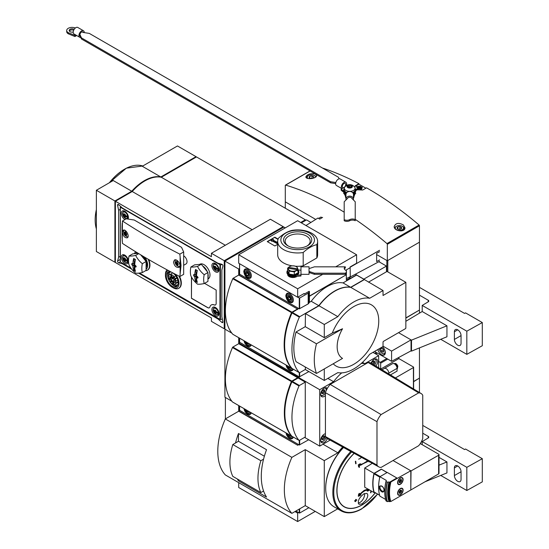 <?xml version="1.0" encoding="UTF-8"?>
<svg xmlns="http://www.w3.org/2000/svg" width="549" height="549" viewBox="0 0 549 549"><rect width="100%" height="100%" fill="white"/><g stroke="black" fill="none" stroke-linecap="round" stroke-linejoin="round"><path stroke-width="0.82" d="M196.014 157.213L196.014 156.664L160.836 176.977A41.552 23.991 120 0 0 131.76 191.237L113.218 180.532L96.37 190.263L96.37 251.524L114.913 262.23L115.386 261.955M160.836 176.977L142.301 166.272L177.471 145.959L196.014 156.664M355.457 274.191L356.603 275.07L343.043 282.907L350.646 287.299A41.01 23.676 120 0 0 318.825 305.669L311.221 301.277L309.382 302.341M298.704 308.504L292.411 312.463A0.673 0.391 120 0 0 292.02 312.93A60.507 34.937 120 0 0 292.02 368.441A0.673 0.391 120 0 0 292.143 368.516M318.825 305.669L299.733 316.691A0.673 0.391 120 0 0 299.342 317.157A60.507 34.937 120 0 0 299.342 372.668A0.673 0.391 120 0 0 299.733 372.682L305.45 369.381M233.181 278.261L291.938 312.189L297.462 308.998L238.705 275.07L233.181 278.261A0.673 0.391 120 0 0 232.783 278.734A60.507 34.937 120 0 0 232.783 334.245A0.673 0.391 120 0 0 232.913 334.314M291.938 312.189A0.673 0.391 120 0 0 291.546 312.656A60.507 34.937 120 0 0 291.546 368.166A0.673 0.391 120 0 0 291.835 368.228M387.793 271.885L387.793 260.473L419.457 242.191L419.457 310.041L405.855 317.892M344.196 212.189A309.265 178.555 -120 0 0 285.658 185.095A0.673 0.391 -120 0 0 285.295 185.418L285.295 201.847L315.737 219.422L285.295 201.847L285.295 208.208M387.32 260.748L387.32 244.319L419.457 225.763L419.457 242.191L387.32 260.748L376.648 254.585L386.839 260.473L386.839 271.556M285.295 227.862L283.867 227.039L224.918 261.077L238.705 269.031L238.705 274.85L297.654 309.108M310.899 222.441L306.5 219.902L301.367 222.867M386.462 271.776L386.462 266.073L363.829 279.132L356.603 274.96M386.462 266.073L378.927 261.722M356.603 275.07L364.213 279.462L350.646 287.299M305.265 366.979L305.45 369.601L324.281 380.471L337.841 372.641A41.01 23.676 120 0 0 369.662 354.27L383.037 346.543L383.037 342.151A0.673 0.391 120 0 1 383.511 341.327L405.382 328.707A0.673 0.391 120 0 0 405.855 327.883L405.855 282.316L383.037 295.492L383.037 290.551L364.213 279.462M305.265 326.676L305.45 313.609L324.281 324.48L324.281 337.649L305.265 326.676L296.028 332.008A55.133 31.828 120 0 0 296.028 361.647L316.471 373.45L342.535 358.401A25.48 14.713 120 0 1 337.161 346.68A25.48 14.713 120 0 1 342.535 328.755L316.471 343.804A55.133 31.828 120 0 0 316.471 373.45M224.918 261.077L224.918 329.146L231.884 333.168L224.918 329.146L224.918 397.215L231.884 401.237L225.392 397.49L225.392 418.894M297.462 309.547L297.462 308.998M356.603 274.85L350.138 278.583L350.138 277.815L349.171 277.259M239.529 268.557L238.705 269.031M346.144 274.85L309.416 296.282M311.221 301.277A41.01 23.676 -60 0 1 343.043 282.907M368.489 282.152L387.031 271.446L405.855 282.316M383.037 290.551L369.662 298.272A41.01 23.676 120 0 0 337.841 316.643L324.281 324.48M364.213 279.681L350.838 287.408L369.662 298.272M350.838 287.408A41.01 23.676 120 0 0 319.017 305.779L337.841 316.643M319.017 305.779L305.45 313.609M333.229 363.774A35.349 20.409 120 0 0 370.767 346.776A35.349 20.409 120 0 0 369.484 303.947A35.349 20.409 120 0 0 332.31 333.017L324.281 337.649M324.281 380.471L324.281 368.942M297.654 308.888L298.512 308.394M346.337 274.96L346.337 280.011L350.138 277.815M332.31 333.017A150.858 87.099 0 0 0 342.535 328.755M239.57 274.356L238.705 274.85M296.028 332.008L316.471 343.804M282.824 227.643L224.726 261.077L224.918 327.938M304.976 220.78L301.271 222.812M305.354 220.561L305.354 219.792L300.701 222.482M283.202 226.655L270.369 219.243L211.42 253.281L224.253 260.693L283.202 226.655L283.202 227.423M224.253 260.693L224.253 328.762L224.918 328.377M252.211 229.729L161.317 177.252A41.552 23.991 120 0 0 132.234 191.512L115.386 201.243L115.386 262.504L211.42 317.946L211.42 321.35L224.253 328.762M225.316 245.252L132.234 191.512M211.42 253.281L211.42 256.685L115.386 201.243M138.588 273.155L218.049 319.031L221.844 322.393A1.208 0.7 -120 0 0 222.674 322.62A1.208 0.7 -120 0 0 222.894 321.789L221.878 316.821L221.878 269.882L222.894 266.087A1.208 0.7 -120 0 0 221.844 264.275L218.049 263.259L122.448 208.057L118.653 204.695A1.208 0.7 -120 0 0 117.822 204.475A1.208 0.7 -120 0 0 117.603 205.299L118.618 210.267L118.618 257.207L117.603 261.001A1.208 0.7 -120 0 0 118.653 262.813L122.448 263.836L131.753 269.209M305.354 219.792L196.487 156.939L161.317 177.252M115.386 203.604L115.386 259.368M195.636 157.433L161.111 177.21M131.76 191.237L114.913 200.968L114.913 262.23M114.913 200.968L96.37 190.263M120.231 209.341L118.618 210.267M120.231 256.273L118.618 257.207M122.969 263.534L122.448 263.836M218.571 318.729L218.049 319.031M291.951 313.081L291.649 312.903A60.17 34.738 120 0 0 288.287 362.834M291.649 312.903L292.411 312.463L299.733 316.691M297.75 297.194L299.651 298.073L308.195 293.139A2.018 1.167 0 0 0 308.662 292.72L309.416 291.526L309.066 291.32L304.311 294.065L303.741 293.736M239.611 274.164L299.274 308.833L308.195 303.899A2.018 1.167 0 0 0 308.662 303.473L309.416 302.279L309.416 291.526M247.62 277.918A5.243 3.026 -120 0 0 247.64 277.924A5.243 3.026 -120 0 0 250.269 278.185A5.243 3.026 -120 0 0 250.269 272.132A5.243 3.026 -120 0 0 245.019 269.106A5.243 3.026 -120 0 0 243.934 271.529M289.646 302.176A5.243 3.026 -120 0 0 289.666 302.19A5.243 3.026 -120 0 0 292.288 302.451A5.243 3.026 -120 0 0 292.288 296.391A5.243 3.026 -120 0 0 287.045 293.365A5.243 3.026 -120 0 0 285.96 295.794M290.243 299.74L289.055 299.843L287.868 298.368L287.868 296.783L289.055 296.68M288.911 300.104A2.155 1.242 -120 0 0 290.428 299.226A2.155 1.242 -120 0 0 288.911 296.59A2.155 1.242 -120 0 0 287.388 297.469A2.155 1.242 -120 0 0 288.911 300.104M288.911 301.092A3.363 1.942 -120 0 0 290.963 298.162A3.363 1.942 -120 0 0 286.853 295.787A3.363 1.942 -120 0 0 288.911 301.092M248.217 275.474L247.029 275.584L245.842 274.102L245.842 272.517L247.029 272.414M246.885 275.838A2.155 1.242 -120 0 0 248.402 274.96A2.155 1.242 -120 0 0 246.885 272.325A2.155 1.242 -120 0 0 245.362 273.203A2.155 1.242 -120 0 0 246.885 275.838M246.885 276.826A3.363 1.942 -120 0 0 248.944 273.903A3.363 1.942 -120 0 0 244.827 271.522A3.363 1.942 -120 0 0 246.885 276.826M289.7 297.311L287.868 298.368M290.414 299.061L289.055 299.843M247.674 273.045L245.842 274.102M248.388 274.802L247.029 275.584M305.971 225.529L317.926 218.049L319.758 219.106L322.613 217.404M350.015 276.785L346.337 278.563M379.565 250.282L350.138 267.219M346.385 269.882L346.385 271.261M346.385 273.066L346.337 278.569M350.138 267.39L350.283 276.634M350.283 276.943L379.565 261.379M379.565 259.952L376.648 261.557L376.648 253.322L379.565 251.717M239.611 342.233L299.274 376.902L308.195 371.968A2.018 1.167 0 0 0 308.662 371.543L308.703 371.481M247.62 345.987A5.243 3.026 -120 0 0 247.64 345.994A5.243 3.026 -120 0 0 250.269 346.254A5.243 3.026 -120 0 0 251.222 344.902M289.646 370.246A5.243 3.026 -120 0 0 289.666 370.259A5.243 3.026 -120 0 0 292.288 370.52A5.243 3.026 -120 0 0 293.248 369.168M290.243 367.809L289.055 367.912L287.868 366.437L288.198 366.245M287.401 365.792A2.155 1.242 -120 0 0 288.911 368.173A2.155 1.242 -120 0 0 290.414 367.528M286.537 365.291A3.363 1.942 -120 0 0 288.911 369.161A3.363 1.942 -120 0 0 291.279 368.029M248.217 343.544L247.029 343.653L245.842 342.171L246.172 341.986M245.376 341.526A2.155 1.242 -120 0 0 246.885 343.907A2.155 1.242 -120 0 0 248.388 343.269M244.518 341.032A3.363 1.942 -120 0 0 246.885 344.896A3.363 1.942 -120 0 0 249.253 343.763M290.071 367.329L289.055 367.912M248.045 343.07L247.029 343.653M411.496 340.14L446.948 325.804L446.948 336.784L411.496 351.12L411.496 340.14L398.533 332.66L411.036 339.879L391.595 351.099L383.037 346.165M374.528 351.456L391.595 361.311L411.036 350.852L411.036 339.879M377.87 349.528A5.38 3.109 -120 0 0 381.514 354.778A5.38 3.109 -120 0 0 384.204 355.045A5.38 3.109 -120 0 0 382.598 346.803M391.595 351.099L391.595 361.311M419.457 295.163L428.186 300.207A2.018 1.167 0 0 1 428.776 301.03A2.018 1.167 0 0 1 428.206 301.84L422.208 305.429L466.822 331.184L482.303 322.558L465.518 312.868L464.571 313.417L419.457 287.367M422.208 305.429L422.208 311.516L405.855 321.295M411.496 351.12L411.036 350.852M440.744 339.296L466.822 354.352L482.303 345.719L482.303 322.558M454.394 331.754L454.394 339.44L461.05 335.597A4.708 2.718 60 0 0 458.998 330.855A4.708 2.718 60 0 0 455.368 329.599A4.708 2.718 60 0 0 454.394 331.754L457.722 329.832M454.394 339.44A4.708 2.718 60 0 0 456.452 344.175A4.708 2.718 60 0 0 460.076 345.431A4.708 2.718 60 0 0 461.05 343.276L461.05 335.597M446.948 325.804L422.208 311.516M466.822 331.184L466.822 354.352M383.826 350.955A2.326 1.345 60 0 1 383.003 352.129A2.326 1.345 60 0 1 381.356 351.175L380.532 349.054L381.356 347.881A2.326 1.345 60 0 1 382.179 348.1A2.326 1.345 60 0 1 383.003 348.835A2.326 1.345 60 0 1 383.826 350.955L383.003 352.129L381.356 351.175A2.326 1.345 60 0 1 380.532 349.054A2.326 1.345 60 0 1 381.356 347.881M385 350.646A4.166 2.409 60 0 1 385.13 351.703A4.166 2.409 60 0 1 382.179 353.405A4.166 2.409 60 0 1 379.256 348.732M382.543 346.831A4.166 2.409 60 0 1 383.037 347.236M385.185 353.666A4.708 2.718 60 0 1 384.918 353.858A4.708 2.718 60 0 1 382.564 353.625A4.708 2.718 60 0 1 382.365 353.508M383.744 350.31A2.018 1.167 60 0 1 382.845 349.013L383.758 350.365M382.619 348.423L382.845 349.013A2.018 1.167 60 0 1 382.701 348.498M382.166 348.114L380.532 349.054M383.257 350.077L381.356 351.175M403.385 224.939C398.698 222.503 395.637 223.024 394.203 226.517C393.839 231.198 405.217 232.769 404.963 227.801L403.385 224.939M315.057 173.944C310.37 173.278 307.31 174.225 305.875 176.799C305.491 179.928 316.89 178.768 316.629 175.522L315.057 173.944M365.881 188.204L358.936 184.196L355.134 186.392L355.134 185.864L358.936 183.668A309.265 178.555 -120 0 0 322.428 168.001M387.32 244.319A0.673 0.391 -120 0 0 386.949 243.578A309.265 178.555 -120 0 0 355.224 219.339M419.457 225.763A0.673 0.391 -120 0 0 419.086 225.021A309.265 178.555 -120 0 0 366.54 187.827L362.738 190.023L354.496 189.679M358.936 184.196L358.936 183.668M347.647 185.871A0.94 0.542 0 0 0 348.615 185.322A0.94 0.542 0 0 0 348.615 185.308L349.013 184.999A2.69 1.551 180 0 1 351.614 185.404L350.948 185.356A0.94 0.542 0 0 1 349.631 185.15L349.013 184.999A2.69 1.551 180 0 0 347.112 186.097L347.38 186.454A0.94 0.542 0 0 1 347.874 186.928A0.94 0.542 0 0 1 347.73 187.216L348.471 187.641A0.94 0.542 0 0 1 349.795 187.847L350.804 187.703A0.94 0.542 0 0 0 350.804 187.689L350.804 187.689A0.94 0.542 0 0 1 351.772 187.134L352.307 186.9L352.046 186.55A0.94 0.542 0 0 1 351.552 186.07A0.94 0.542 0 0 1 351.689 185.782L351.614 185.404A2.69 1.551 180 0 1 352.307 186.9A2.69 1.551 180 0 1 350.406 187.998A2.69 1.551 180 0 1 347.812 187.6A2.69 1.551 180 0 1 347.112 186.097L347.647 185.871L347.647 186.578M322.098 217.713L320.952 217.047L318.571 218.42M355.121 192.349A6.053 3.493 180 0 1 355.725 193.529M343.681 193.619A6.053 3.493 180 0 1 344.093 192.61M354.956 193.44L354.956 193.914A5.243 3.026 180 0 1 354.441 195.218M344.978 195.218A5.243 3.026 180 0 1 344.47 193.914L344.47 193.44M354.757 187.182A5.38 3.102 180 0 1 355.093 188.259A5.38 3.102 180 0 1 349.713 191.361A5.38 3.102 180 0 1 344.333 188.259A5.38 3.102 180 0 1 344.662 187.182C346.961 184.526 349.727 183.963 352.973 185.493L354.757 187.182M355.093 188.259L355.093 189.906A5.38 3.102 180 0 1 352.547 192.541M346.872 192.541A5.38 3.102 180 0 1 344.333 189.906L344.333 188.259M355.093 188.678A5.785 3.335 180 0 1 352.746 192.747M346.673 192.747A5.785 3.335 180 0 1 344.333 188.678M355.093 188.52A6.053 3.493 180 0 1 355.766 190.126A6.053 3.493 180 0 1 352.993 193.056M346.426 193.056A6.053 3.493 180 0 1 343.66 190.126A6.053 3.493 180 0 1 344.333 188.52M355.766 190.126L355.766 190.784A6.053 3.493 180 0 1 353.288 193.598M346.138 193.598A6.053 3.493 180 0 1 343.66 190.784L343.66 190.126M347.874 187.504A0.94 0.542 0 0 0 348.615 186.969A0.94 0.542 0 0 0 348.615 186.955L348.615 185.342M351.552 187.017L350.948 187.003A0.94 0.542 0 0 1 349.631 186.797L348.615 186.934M355.134 186.392A5.38 3.102 0 0 0 354.503 186.825M355.697 189.618A309.265 178.555 60 0 1 356.047 189.81L359.149 188.019A309.265 178.555 60 0 1 361.311 189.22L361.311 189.961L361.736 188.973A309.265 178.555 -120 0 0 356.987 186.372L356.555 187.216L358.133 188.122M361.311 189.22L361.736 188.973M359.149 188.019L359.149 188.712L361.311 189.961M356.047 189.81L356.047 190.496L359.149 188.712M355.677 189.542L358.723 187.785A309.265 178.555 60 0 0 356.555 186.619M358.03 186.934L358.03 186.454A309.265 178.555 60 0 1 361.551 188.382L361.551 188.863M361.736 189L361.976 188.135A309.265 178.555 -120 0 0 358.456 186.207L358.03 186.454M361.551 188.382L361.976 188.135M359.458 186.749L359.458 186.269A309.265 178.555 60 0 1 361.832 187.573L361.832 188.053M361.976 188.204L362.265 187.326A309.265 178.555 -120 0 0 359.883 186.022L359.458 186.269M361.832 187.573L362.265 187.326M349.713 219.634A4.035 2.326 0 0 1 344.196 219.634L344.196 201.764L346.748 199.212A4.035 2.326 0 0 0 347.146 198.669L347.387 198.669A2.422 1.976 0 0 1 349.713 197.242A2.422 1.976 0 0 1 352.039 198.669L352.28 198.669A4.035 2.326 0 0 0 352.671 199.212L355.224 201.764L355.224 219.634A4.035 2.326 0 0 0 349.713 219.634L349.713 220.732A4.035 2.326 0 0 1 355.224 220.732L355.224 219.634M353.474 196.535L353.748 197.633L355.093 192.383M344.333 192.802L345.945 197.633M344.683 193.083L345.678 197.633M353.748 196.535L354.798 192.884M346.048 199.918A3.768 3.074 0 0 1 345.945 199.218L345.945 194.559A3.768 3.074 0 0 1 349.713 191.484A3.768 3.074 0 0 1 353.474 194.559L353.474 199.218A3.768 3.074 0 0 1 353.378 199.918M345.945 199.218A3.768 3.074 0 0 1 349.713 196.144A3.768 3.074 0 0 1 353.474 199.218M344.196 219.634L344.196 220.732A4.035 2.326 0 0 0 349.713 220.732M84.244 32.611A3.768 2.175 120 0 0 83.469 30.744A3.768 2.175 120 0 0 80.566 31.753A3.768 2.175 120 0 0 78.926 35.541A3.768 2.175 120 0 0 79.701 37.263A3.768 2.175 120 0 0 80.737 37.407M83.469 30.744L77.766 27.45A3.768 2.175 120 0 0 74.863 28.459A3.768 2.175 120 0 0 73.216 32.247A3.768 2.175 120 0 0 73.841 33.866L75.741 34.964A3.768 2.175 -60 0 0 75.899 35.067L79.701 37.263M335.816 182.543A4.035 2.326 0 0 0 335.549 182.494L330.615 181.733L81.472 37.895L80.154 35.047A4.035 2.326 0 0 0 79.77 34.505L79.941 34.402A2.422 1.4 120 0 1 82.796 31.911A2.422 1.4 120 0 1 83.228 32.508L83.4 32.405A4.035 2.326 0 0 0 84.34 32.631L89.274 33.393L338.41 177.231L339.145 178.816M82.062 31.828L83.228 32.508M335.645 183.606A4.035 2.326 0 0 0 335.549 183.592L330.615 182.831L81.472 38.993L80.154 36.145A4.035 2.326 0 0 0 79.77 35.603L79.77 34.505M342.363 185.912A2.422 1.4 120 0 0 342.796 187.607A2.422 1.4 120 0 0 344.01 187.49A2.422 1.4 120 0 0 345.589 185.356A2.422 1.4 120 0 0 345.218 183.414A2.422 1.4 120 0 0 342.363 185.912M344.745 187.065L341.155 189.137L341.155 190.235L345.911 194.078A5.38 3.102 0 0 0 345.987 194.12M353.439 194.12A5.38 3.102 0 0 0 354.983 192.5M345.911 193.502L345.911 194.078M341.155 189.137L343.701 191.196M346.378 185.541A3.768 2.175 120 0 0 345.891 182.254A3.768 2.175 120 0 0 342.988 183.263A3.768 2.175 120 0 0 341.348 187.051A3.768 2.175 120 0 0 341.965 188.664M345.891 182.254L340.188 178.96A3.768 2.175 120 0 0 337.285 179.969A3.768 2.175 120 0 0 335.638 183.757A3.768 2.175 120 0 0 336.42 185.48L341.952 188.671M81.472 37.895L81.472 38.993M330.615 181.733L330.615 182.831M75.33 28.02A5.38 3.102 0 0 0 69.689 27.711A5.38 3.102 0 0 0 66.697 30.49L66.697 31.588A5.38 3.102 0 0 0 68.275 33.784L74.932 36.529L76.682 35.52M66.697 30.49A5.38 3.102 0 0 0 68.275 32.686L68.275 33.784M68.275 32.686L74.932 35.431L74.932 36.529M74.17 29.337A2.889 1.668 0 0 0 71.006 28.939A2.889 1.668 0 0 0 69.188 30.49A2.889 1.668 0 0 0 70.032 31.67A2.889 1.668 0 0 0 73.223 32.02M73.696 30.209A2.889 1.668 0 0 0 69.346 31.039M74.932 35.431L75.741 34.964M397.14 228.322L397.744 227.025L399.995 226.675L401.642 227.622L401.038 228.926A2.326 1.345 180 0 1 398.787 229.269A2.326 1.345 180 0 1 397.744 228.926A2.326 1.345 180 0 1 397.14 228.322A2.326 1.345 180 0 1 397.744 227.025A2.326 1.345 180 0 1 399.995 226.675A2.326 1.345 180 0 1 401.642 227.622A2.326 1.345 180 0 1 401.038 228.926M402.342 229.674A4.166 2.409 180 0 1 396.447 229.674A4.166 2.409 180 0 1 396.447 226.27A4.166 2.409 180 0 1 402.342 226.27A4.166 2.409 180 0 1 402.342 229.674M402.52 226.38A4.708 2.718 180 0 1 402.719 226.49A4.708 2.718 180 0 1 404.098 228.411A4.708 2.718 180 0 1 402.719 230.333A4.708 2.718 180 0 1 401.147 230.93M394.71 228.137A4.708 2.718 180 0 1 396.062 226.49A4.708 2.718 180 0 1 396.268 226.38M400.496 229.159L398.869 229.043A2.018 1.167 180 0 1 400.441 229.173M398.341 229.173A2.018 1.167 180 0 1 398.869 229.043L398.238 229.139M399.995 228.871L399.995 226.675M397.744 228.906L397.744 227.025M309.19 177.547L309.794 176.243L312.045 175.9L313.692 176.847L313.088 178.144A2.326 1.345 180 0 1 310.837 178.494A2.326 1.345 180 0 1 309.794 178.144A2.326 1.345 180 0 1 309.19 177.547A2.326 1.345 180 0 1 309.794 176.243A2.326 1.345 180 0 1 312.045 175.9A2.326 1.345 180 0 1 313.692 176.847A2.326 1.345 180 0 1 313.088 178.144M307.907 178.466A4.166 2.409 180 0 1 308.497 175.495A4.166 2.409 180 0 1 314.392 175.495A4.166 2.409 180 0 1 315.606 177.107M306.788 178.048A4.708 2.718 180 0 1 306.733 177.636A4.708 2.718 180 0 1 308.113 175.714A4.708 2.718 180 0 1 308.318 175.605M314.57 175.605A4.708 2.718 180 0 1 314.769 175.714A4.708 2.718 180 0 1 315.936 176.826M312.546 178.384L310.919 178.267A2.018 1.167 180 0 1 312.491 178.398M310.391 178.398A2.018 1.167 180 0 1 310.919 178.267L310.288 178.363M312.045 178.096L312.045 175.9M309.794 178.123L309.794 176.243M139.467 273.052L220.423 319.573A26.894 15.523 0 0 0 222.311 318.962M120.807 206.609A26.894 15.523 0 0 0 120.272 207.186L220.423 265.002A26.894 15.523 0 0 0 222.18 264.44M120.272 207.392L120.231 261.852L130.957 268.145M179.544 276.387A10.959 6.327 60 0 1 179.056 288.129A10.959 6.327 60 0 1 178.864 288.239M148.779 259.602A10.959 6.327 60 0 1 147.681 270.019A10.959 6.327 60 0 1 147.482 270.122M199.623 264.398A8.407 4.852 60 0 1 199.85 264.254A8.407 4.852 60 0 1 208.249 269.106A8.407 4.852 60 0 1 208.249 278.81A8.407 4.852 60 0 1 207.947 278.961M215.524 304.901A3.349 1.935 -120 0 1 214.254 304.887L214.165 304.942A3.349 1.935 -120 0 0 215.476 304.935A3.349 1.935 -120 0 0 216.169 303.398L216.169 290.057L204.564 283.359M214.165 304.942A7.329 4.234 -120 0 0 211.283 304.963A7.329 4.234 -120 0 0 209.931 306.912A3.349 1.935 -120 0 1 209.313 307.804A3.349 1.935 -120 0 1 207.639 307.639L191.45 298.292L191.45 276.998M215.455 315.723A5.044 2.91 60 0 1 212.161 311.276A5.044 2.91 60 0 1 212.937 307.241A5.044 2.91 60 0 1 217.98 310.151A5.044 2.91 60 0 1 217.98 315.97A5.044 2.91 60 0 1 215.455 315.723M124.849 263.41A5.044 2.91 60 0 1 121.555 258.963A5.044 2.91 60 0 1 122.324 254.921A5.044 2.91 60 0 1 127.368 257.838A5.044 2.91 60 0 1 127.368 263.657A5.044 2.91 60 0 1 124.849 263.41M215.455 271.803A5.044 2.91 60 0 1 212.161 267.363A5.044 2.91 60 0 1 212.937 263.321A5.044 2.91 60 0 1 217.98 266.231A5.044 2.91 60 0 1 217.98 272.057A5.044 2.91 60 0 1 215.455 271.803M124.959 219.552A5.044 2.91 60 0 1 124.849 219.49A5.044 2.91 60 0 1 121.555 215.05A5.044 2.91 60 0 1 122.324 211.008A5.044 2.91 60 0 1 126.936 213.245A5.044 2.91 60 0 1 128.027 219.072M123.285 211.948A5.044 2.91 60 0 1 123.532 210.789M128.157 218.811A5.044 2.91 60 0 1 127.032 218.447M213.897 264.261A5.044 2.91 60 0 1 214.144 263.101M218.77 271.124A5.044 2.91 60 0 1 217.644 270.76M123.285 255.861A5.044 2.91 60 0 1 123.532 254.702M128.157 262.724A5.044 2.91 60 0 1 127.032 262.36M213.897 308.174A5.044 2.91 60 0 1 214.144 307.021M218.77 315.037A5.044 2.91 60 0 1 217.644 314.673M191.546 277.17L191.45 298.292M191.546 298.237L207.735 307.584A3.349 1.935 -120 0 0 209.354 307.776M214.254 304.887A7.329 4.234 -120 0 0 211.379 304.908A7.329 4.234 -120 0 0 211.331 304.935M200.248 264.344A8.407 4.852 60 0 1 200.563 263.959M208.86 278.336A8.407 4.852 60 0 1 208.236 278.432M200.694 264.302A8.07 4.66 60 0 1 201.202 263.863L200.385 264.33M207.947 278.597L209.258 277.842A8.07 4.66 60 0 1 207.947 278.13M135.26 253.617A9.614 5.552 60 0 1 137.03 252.602M144.929 257.351A9.614 5.552 60 0 1 146.096 269.333M143.179 256.308A8.407 4.852 60 0 1 146.096 267.576M134.464 253.686A10.959 6.327 60 0 1 135.658 251.758M148.148 259.231A10.959 6.327 60 0 1 147.297 270.238A10.959 6.327 60 0 1 145.499 270.746M175.351 274.219A9.614 5.552 60 0 1 178.85 285.068A9.614 5.552 60 0 1 172.242 287.257L172.242 287.257A9.614 5.552 60 0 1 165.448 275.481A9.614 5.552 60 0 1 168.632 270.671M172.702 272.832A8.407 4.852 60 0 1 177.821 280.244A8.407 4.852 60 0 1 176.449 286.688A8.407 4.852 60 0 1 172.242 286.269A8.407 4.852 60 0 1 166.752 278.865A8.407 4.852 60 0 1 168.042 272.132A8.407 4.852 60 0 1 171.281 272.084M173.196 287.806L172.242 287.257L173.196 287.806A10.959 6.327 60 0 0 178.672 288.349L179.056 288.129M165.448 275.481L165.448 274.383A10.959 6.327 60 0 1 167.074 269.84M178.864 276.037A10.959 6.327 60 0 1 178.672 288.349M177.059 286.214A8.407 4.852 60 0 1 173.573 285.501A8.407 4.852 60 0 1 168.282 278.707A8.407 4.852 60 0 1 168.763 271.837M177.464 285.706A8.07 4.66 60 0 1 173.573 285.226A8.07 4.66 60 0 1 168.344 278.254A8.07 4.66 60 0 1 169.401 271.741M177.965 284.567A7.343 4.241 60 0 1 177.759 284.698A7.343 4.241 60 0 1 174.088 284.334A7.343 4.241 60 0 1 174.054 284.313M168.9 275.385A7.343 4.241 60 0 1 170.423 271.988A7.343 4.241 60 0 1 170.636 271.879M176.064 281.115L174.246 276.833A5.38 3.109 -120 0 0 169.552 274.754A5.38 3.109 -120 0 0 169.552 280.964A5.38 3.109 -120 0 0 174.932 284.066A5.38 3.109 -120 0 0 175.81 282.989L175.303 280.978L176.064 281.115L177.78 280.12M175.522 278.981L177.032 278.11M174.76 278.844L176.812 277.664M174.246 276.833L175.79 275.948M175.81 282.989L178.102 281.664M171.254 277.197A1.681 0.968 -120 0 1 170.972 278.453A1.681 0.968 -120 0 1 170.519 278.521L168.975 278.24A4.708 2.718 -120 0 0 169.284 279.455L170.828 279.736A1.681 0.968 -120 0 1 172.338 281.459L172.866 283.545A4.708 2.718 -120 0 0 173.765 283.703L173.237 281.616A1.681 0.968 -120 0 1 173.518 280.367A1.681 0.968 -120 0 1 173.971 280.299L174.795 280.45A4.708 2.718 -120 0 0 174.486 279.228L173.662 279.084A1.681 0.968 -120 0 1 172.153 277.362L171.624 275.275A4.708 2.718 -120 0 0 170.725 275.111L171.254 277.197L172.002 276.765M172.866 283.545L173.614 283.112M169.284 279.455L172.276 277.732M169.607 276.696A0.741 0.425 -120 0 0 170.499 277.636A0.741 0.425 -120 0 0 169.607 276.696M170.691 280.958A0.741 0.425 -120 0 0 171.583 281.898A0.741 0.425 -120 0 0 170.842 280.614A0.741 0.425 -120 0 0 170.691 280.958M172.75 277.259A0.741 0.425 -120 0 0 173.649 278.206A0.741 0.425 -120 0 0 172.908 276.922A0.741 0.425 -120 0 0 172.75 277.259M173.834 281.52A0.741 0.425 -120 0 0 174.726 282.461A0.741 0.425 -120 0 0 173.834 281.52M213.911 266.642A1.88 1.084 60 0 1 214.021 266.423L213.911 266.642A6.698 3.864 180 0 1 213.307 265.812A5.895 3.404 120 0 0 213.307 266.78A6.698 3.864 0 0 0 213.911 267.61L214.021 267.96A1.88 1.084 60 0 1 213.911 267.61M216.388 268.008L216.327 267.754A1.88 1.084 60 0 1 216.436 268.097L216.388 268.008M216.436 269.065A1.88 1.084 60 0 1 216.327 269.284L216.436 269.065A6.698 3.864 0 0 0 217.871 269.415A5.895 3.404 -60 0 1 217.871 268.447A6.698 3.864 180 0 1 216.436 268.097M214.021 266.423A1.88 1.084 60 0 1 215.174 266.32A1.88 1.084 60 0 1 216.327 267.754L215.174 266.32L214.021 266.423L215.174 266.32M216.327 269.284A1.88 1.084 60 0 1 215.174 269.387A1.88 1.084 60 0 1 214.021 267.96L215.174 269.387L216.327 269.284L215.174 269.387M214.494 266.423L214.069 266.67M215.613 266.739L214.069 267.631M217.445 268.372L216.388 268.976M213.781 266.505L213.307 266.78M123.299 214.33A1.88 1.084 60 0 1 123.408 214.103L123.299 214.33A6.698 3.864 180 0 1 122.695 213.499A5.895 3.404 120 0 0 122.695 214.467A6.698 3.864 0 0 0 123.299 215.29L123.408 215.64A1.88 1.084 60 0 1 123.299 215.29M125.783 215.695L125.714 215.434A1.88 1.084 60 0 1 125.824 215.784L125.783 215.695M125.824 216.752A1.88 1.084 60 0 1 125.714 216.972L125.824 216.752A6.698 3.864 0 0 0 127.258 217.102A5.895 3.404 -60 0 1 127.258 216.134A6.698 3.864 180 0 1 125.824 215.784M123.408 214.103A1.88 1.084 60 0 1 124.561 214A1.88 1.084 60 0 1 125.714 215.434L124.561 214L123.408 214.103L124.561 214M125.714 216.972A1.88 1.084 60 0 1 124.561 217.075A1.88 1.084 60 0 1 123.408 215.64L124.561 217.075L125.714 216.972L124.561 217.075M123.882 214.11L123.456 214.35M125 214.426L123.456 215.318M126.833 216.052L125.783 216.663M123.168 214.192L122.695 214.467M213.911 310.556A1.88 1.084 60 0 1 214.021 310.336L213.911 310.556A6.698 3.864 180 0 1 213.307 309.732A5.895 3.404 120 0 0 213.307 310.693A6.698 3.864 0 0 0 213.911 311.523L214.021 311.873A1.88 1.084 60 0 1 213.911 311.523M216.388 311.928L216.327 311.667A1.88 1.084 60 0 1 216.436 312.017L216.388 311.928M216.436 312.985A1.88 1.084 60 0 1 216.327 313.204L216.436 312.985A6.698 3.864 0 0 0 217.871 313.328A5.895 3.404 -60 0 1 217.871 312.367A6.698 3.864 180 0 1 216.436 312.017M214.021 310.336A1.88 1.084 60 0 1 215.174 310.233A1.88 1.084 60 0 1 216.327 311.667L215.174 310.233L214.021 310.336L215.174 310.233M216.327 313.204A1.88 1.084 60 0 1 215.174 313.307A1.88 1.084 60 0 1 214.021 311.873L215.174 313.307L216.327 313.204L215.174 313.307M214.494 310.336L214.069 310.583M215.613 310.659L214.069 311.551M217.445 312.285L216.388 312.896M213.781 310.418L213.307 310.693M123.299 258.243A1.88 1.084 60 0 1 123.408 258.023L123.299 258.243A6.698 3.864 180 0 1 122.695 257.419A5.895 3.404 120 0 0 122.695 258.38A6.698 3.864 0 0 0 123.299 259.21L123.408 259.56A1.88 1.084 60 0 1 123.299 259.21M125.783 259.615L125.714 259.354A1.88 1.084 60 0 1 125.824 259.704L125.783 259.615M125.824 260.665A1.88 1.084 60 0 1 125.714 260.892L125.824 260.665A6.698 3.864 0 0 0 127.258 261.015A5.895 3.404 -60 0 1 127.258 260.048A6.698 3.864 180 0 1 125.824 259.704M123.408 258.023A1.88 1.084 60 0 1 124.561 257.92A1.88 1.084 60 0 1 125.714 259.354L124.561 257.92L123.408 258.023L124.561 257.92M125.714 260.892A1.88 1.084 60 0 1 124.561 260.995A1.88 1.084 60 0 1 123.408 259.56L124.561 260.995L125.714 260.892L124.561 260.995M123.882 258.023L123.456 258.27M125 258.346L123.456 259.238M126.833 259.972L125.783 260.576M123.168 258.105L122.695 258.38M173.498 262.051C174.328 265.942 176.147 267.713 178.967 267.377C182.042 265.894 177.203 258.16 174.431 260.054L173.498 262.051M122.201 240.942L122.448 221A672.319 388.157 180 0 0 179.846 254.146L181.046 265.469L179.846 276.538A672.319 388.157 0 0 1 122.448 243.399L122.029 236.708M122.393 232.165C123.127 236.104 124.767 237.985 127.299 237.813C130.058 236.509 125.714 228.494 123.23 230.223L122.393 232.165M179.846 276.538L183.668 274.335L183.668 251.936L181.534 247.331L134.244 220.032L126.27 218.797L122.448 221M183.963 265.112L186.029 263.925A4.838 2.793 -120 0 0 186.811 260.185A4.838 2.793 -120 0 0 183.833 255.916M179.846 254.146L183.668 251.936M122.201 223.141L122.029 226.861M177.3 265.167L176.785 265.462L176.497 264.899L178.034 263.602M177.553 264.714L177.505 265.881A2.759 1.592 60 0 1 176.785 265.462M178.157 264.364L177.608 264.68L178.157 264.364M178.137 264.556L178.006 265.064A1.88 1.084 60 0 1 177.217 265.318M178.006 265.064A1.88 1.084 60 0 0 178.185 264.398A1.88 1.084 60 0 0 178.006 263.527A1.88 1.084 60 0 0 177.217 262.353L177.505 261.454A2.759 1.592 60 0 0 176.785 261.043L176.833 262.154L176.188 262.127L177.361 261.846L176.819 262.161M176.49 262.168L175.701 262.196A1.88 1.084 60 0 1 176.497 261.942M175.927 262.497L175.927 263.28L177.334 262.47L175.975 263.252M177.766 263.033L176.188 263.945L175.701 263.733L175.927 263.28L175.701 263.733A1.88 1.084 60 0 1 175.522 262.861A1.88 1.084 60 0 1 175.701 262.196M176.188 263.945L176.833 264.295M176.497 264.899A1.88 1.084 60 0 1 175.701 263.733M175.145 261.544A3.768 2.175 60 0 1 175.213 260.871A3.768 2.175 60 0 1 175.817 259.89M179.784 266.279A3.768 2.175 60 0 1 179.688 266.34A3.768 2.175 60 0 1 178.425 266.423C176.284 265.469 175.179 263.945 175.104 261.859L175.213 260.871M125.865 235.466L125.344 235.768L125.055 235.198L126.599 233.901M126.112 235.013L126.064 236.187A2.759 1.592 60 0 1 125.344 235.768M126.695 234.855L126.572 235.363A1.88 1.084 60 0 1 125.776 235.617M126.572 235.363A1.88 1.084 60 0 0 126.75 234.698A1.88 1.084 60 0 0 126.572 233.826A1.88 1.084 60 0 0 125.776 232.659L126.064 231.76A2.759 1.592 60 0 0 125.344 231.342L125.392 232.453L124.747 232.433L125.385 232.46M125.048 232.474L124.266 232.495A1.88 1.084 60 0 1 125.055 232.241M124.486 232.797L124.486 233.579L125.893 232.769L124.506 233.572M126.332 233.339L124.747 234.251L124.266 234.032L124.486 233.579L124.266 234.032A1.88 1.084 60 0 1 124.088 233.16A1.88 1.084 60 0 1 124.266 232.495M124.747 234.251L125.392 234.601M125.055 235.198A1.88 1.084 60 0 1 124.266 234.032M123.703 231.843A3.768 2.175 60 0 1 123.779 231.177A3.768 2.175 60 0 1 124.458 230.134M128.034 236.743A3.768 2.175 60 0 1 126.984 236.729C124.849 235.768 123.738 234.251 123.662 232.165L123.779 231.177M195.547 269.47A22.825 13.176 120 0 0 194.73 274.939A22.832 12.95 179.1 0 1 194.284 274.651A22.777 5.435 160 0 1 193.646 274.637L193.646 275.632A22.777 17.788 32.1 0 0 194.284 276.497A22.832 13.409 0.9 0 0 194.73 276.806A22.825 13.176 120 0 0 195.547 281.328A21.672 12.517 0 0 0 197.352 282.371A22.825 13.176 -60 0 1 196.535 277.849A22.832 12.95 -0.9 0 0 197.05 278.096A22.777 5.435 -20 0 0 197.812 278.034L197.812 277.046A22.777 17.788 -147.9 0 1 197.05 276.243A22.832 13.409 -179.1 0 1 196.535 275.982A22.825 13.176 -60 0 1 197.352 270.513A21.672 12.517 180 0 1 196.425 270.005A21.672 12.517 180 0 1 195.547 269.47M197.53 266.423A20.828 4.399 158.8 0 1 190.874 267.013A20.828 12.03 120 0 0 190.874 275.886A20.828 16.429 35.1 0 0 197.53 284.169A20.828 4.399 -21.2 0 0 204.187 283.572A20.828 12.03 -60 0 1 204.187 274.699A20.828 16.429 -144.9 0 1 197.53 266.423L201.291 264.247L207.947 272.53L207.947 281.404L204.187 283.572M196.535 277.849L197.729 277.156M198.072 277.499L197.05 278.096M194.73 276.806L196.542 275.866M196.569 275.399L194.284 276.497M194.73 274.939L196.11 274.246L196.487 272.997A0.686 0.398 60 0 1 196.858 272.915M196.714 273.896L196.11 274.246M190.874 267.013L194.634 264.844L201.291 264.247M202.67 265.963A8.07 4.66 60 0 1 207.323 271.755M207.947 273.711A8.07 4.66 60 0 1 207.947 277.478M207.947 272.53L204.187 274.699M197.359 277.369A0.686 0.398 60 0 1 197.338 277.314L196.961 276.291L196.117 276.785L196.11 276.12M196.542 277.918A0.686 0.398 60 0 1 196.487 277.808L196.117 276.785M196.384 275.289L195.684 274.452A0.686 0.398 60 0 1 195.643 274.404M196.81 273.189L196.117 273.594M196.014 274.191L196.014 269.765M197.139 281.706L196.014 281.054L195.547 281.328M196.014 281.054L196.014 276.058M133.695 258.462A22.825 13.176 120 0 0 132.879 263.932A22.832 12.95 179.1 0 1 132.433 263.644A22.777 5.435 160 0 1 131.794 263.637L131.794 264.625A22.777 17.788 32.1 0 0 132.433 265.49A22.832 13.409 0.9 0 0 132.879 265.798A22.825 13.176 120 0 0 133.695 270.321A21.672 12.517 0 0 0 135.507 271.364A22.825 13.176 -60 0 1 134.683 266.841A22.832 12.95 -0.9 0 0 135.198 267.089A22.777 5.435 -20 0 0 135.96 267.027L135.96 266.039A22.777 17.788 -147.9 0 1 135.198 265.242A22.832 13.409 -179.1 0 1 134.683 264.975A22.825 13.176 -60 0 1 135.507 259.505A21.672 12.517 180 0 1 134.574 258.998A21.672 12.517 180 0 1 133.695 258.462M135.678 255.415A20.828 4.399 158.8 0 1 129.022 256.012A20.828 12.03 120 0 0 129.022 264.886A20.828 16.429 35.1 0 0 135.678 273.162A20.828 4.399 -21.2 0 0 142.335 272.572A20.828 12.03 -60 0 1 142.335 263.692A20.828 16.429 -144.9 0 1 135.678 255.415L138.746 253.645M134.683 266.841L135.877 266.155M136.221 266.498L135.198 267.089M132.879 265.798L134.69 264.858M134.718 264.392L132.433 265.49M132.879 263.932L134.258 263.239L134.642 261.99A0.686 0.398 60 0 1 135.006 261.914M134.862 262.889L134.258 263.239M140.722 254.839L146.096 261.523L146.096 270.396L142.335 272.572M129.022 256.012L132.789 253.837L138.259 253.35M140.819 254.956A8.07 4.66 60 0 1 145.471 260.748M146.096 262.703A8.07 4.66 60 0 1 146.096 266.471M146.096 261.523L142.335 263.692M135.507 266.368A0.686 0.398 60 0 1 135.486 266.313L135.116 265.291L134.265 265.778L134.258 265.112M134.69 266.917A0.686 0.398 60 0 1 134.642 266.8L134.265 265.778M134.532 264.282L133.832 263.445A0.686 0.398 60 0 1 133.798 263.403M134.965 262.182L134.265 262.587M134.162 263.191L134.162 258.757M135.294 270.698L134.162 270.053L133.695 270.321M134.162 270.053L134.162 265.057M322.757 274.301L297.654 288.795L297.654 297.249L238.705 263.218L238.705 254.763L297.654 220.725L356.603 254.763L356.603 263.218L350.138 266.944L350.138 267.713L346.241 269.964L346.241 270.911M304.119 293.955L304.119 293.516L297.654 297.249M346.241 273.416L346.241 274.795L309.416 296.062M356.603 254.763L335.686 266.841M290.682 277.135A5.044 2.91 180 0 1 290.009 276.909L289.893 277.005A5.243 3.026 180 0 1 289.193 276.662L289.193 275.893M289.193 276.497A5.044 2.91 180 0 1 288.774 276.195L288.602 276.257A5.243 3.026 180 0 1 288.15 275.804L288.15 275.097M288.15 275.495A5.044 2.91 180 0 1 288.033 275.275L287.834 275.31A5.243 3.026 180 0 1 287.676 274.788L287.676 274.383M296.611 276.394L296.611 276.662A5.243 3.026 180 0 1 295.911 277.005L295.794 276.909A5.044 2.91 180 0 1 295.115 277.135M295.115 276.538L295.115 277.266A5.243 3.026 180 0 1 294.257 277.451L294.209 277.334A5.044 2.91 180 0 1 293.358 277.423M293.358 276.703L293.358 277.54A5.243 3.026 180 0 1 292.445 277.54L292.445 276.737M292.445 277.423A5.044 2.91 180 0 1 291.594 277.334L291.546 277.451A5.243 3.026 180 0 1 290.682 277.266L290.682 276.476M238.705 254.763L297.654 288.795M303.192 265.84L316.842 257.955A19.97 11.529 0 0 0 317.624 254.763L317.624 241.43A19.97 11.529 0 0 0 292.123 230.354C287.559 231.445 283.01 234.073 278.473 238.232A19.97 11.529 0 0 0 277.684 241.43A19.97 11.529 0 0 0 303.192 252.506L303.192 265.84A19.97 11.529 0 0 1 295.472 266.217M277.684 241.43L277.684 254.763A19.97 11.529 0 0 0 291.993 265.819M278.103 239.083L274.836 237.195L267.233 241.587L274.836 245.979L277.684 244.332M316.842 257.955L316.842 244.628A19.97 11.529 0 0 0 317.624 241.43M313.802 242.631A16.806 9.704 0 0 0 304.949 231.198A16.806 9.704 0 0 0 283.95 234.32A16.806 9.704 0 0 0 285.768 246.803A16.806 9.704 0 0 0 313.802 242.631M316.842 244.628C312.299 245.705 307.749 248.333 303.192 252.506M287.697 245.691A14.089 8.132 0 0 0 307.618 245.691A14.089 8.132 0 0 0 307.618 234.19A14.089 8.132 0 0 0 287.697 234.19A14.089 8.132 0 0 0 287.69 245.691A14.089 8.132 0 0 0 287.697 245.691M267.562 241.78L274.836 237.195M277.684 243.893L272.222 241.011L271.748 241.286L272.222 240.627L277.684 243.509M272.222 241.011L272.222 240.627M277.451 244.031L277.451 243.646M277.684 241.546L277.06 241.931M277.06 242.322L273.176 240.078L273.649 239.803L272.695 239.254L270.794 240.352L271.748 240.901M273.649 239.803L273.505 240.27M271.748 241.286L270.794 240.352M274.836 237.58L278 239.405M307.035 246.007A12.524 7.233 0 0 0 310.178 241.217A12.524 7.233 0 0 0 297.654 233.984A12.524 7.233 0 0 0 285.13 241.217A12.524 7.233 0 0 0 288.28 246.007M289.893 276.216L289.893 277.005M288.774 275.632L288.774 276.195M288.602 275.516L288.602 276.257M287.834 274.692L287.834 275.31M295.911 276.463L295.911 277.005M295.794 276.47L295.794 276.909M294.257 276.621L294.257 277.451M294.209 276.627L294.209 277.334M291.594 276.655L291.594 277.334M291.546 276.648L291.546 277.451M290.009 276.264L290.009 276.909M298.148 270.527A5.716 3.301 180 0 1 292.898 275.131A5.716 3.301 180 0 1 287.655 270.527M287.655 268.07L287.655 271.021L289.055 274.054L294.305 274.864L298.148 272.647L298.148 269.696L298.073 270.712L297.489 271.048L297.489 269.888L294.305 271.913L289.055 271.103L287.896 268.399L287.683 269.106L287.731 268.001L287.683 269.106M298.148 270.396A5.984 3.452 180 0 1 298.882 272.05A5.984 3.452 180 0 1 292.898 275.509A5.984 3.452 180 0 1 286.914 272.05A5.984 3.452 180 0 1 287.655 270.396M298.869 272.297A5.984 3.452 180 0 1 298.882 272.544A5.984 3.452 180 0 1 292.898 276.003A5.984 3.452 180 0 1 286.914 272.544A5.984 3.452 180 0 1 286.935 272.297M289.055 274.054L289.055 271.103M294.305 274.864L294.305 271.913M288.314 268.31L288.314 267.5L289.577 266.615L291.492 265.853L294.12 265.915L296.741 266.663L297.908 268.989L297.908 270.149L297.489 270.087M298.073 270.499L297.908 270.149M296.227 270.458A4.708 2.718 180 0 1 291.684 271.165A4.708 2.718 180 0 1 288.355 269.243A4.708 2.718 180 0 1 288.211 268.296L297.174 269.683A4.708 2.718 180 0 1 296.227 270.458M289.577 266.615A4.708 2.718 180 0 1 294.12 265.915A4.708 2.718 180 0 1 297.448 267.837A4.708 2.718 180 0 1 297.585 268.784L288.63 267.397A4.708 2.718 180 0 1 289.577 266.615M287.594 274.136A5.38 3.102 0 0 0 292.898 276.751L300.969 275.975L300.969 266.807L309.039 266.807L309.039 274.335L300.969 274.335M292.898 276.003L292.898 276.751M296.501 275.303L300.969 274.877M300.969 270.218L298.148 269.943M309.039 268.536A4.035 2.326 0 0 0 309.972 268.31L314.392 266.841L345.342 266.841A4.035 2.326 0 0 0 344.25 268.434A4.035 2.326 0 0 0 345.342 270.019A4.035 2.326 0 0 1 346.433 271.611L346.433 272.709A4.035 2.326 0 0 1 345.342 274.301L314.392 274.301L309.972 272.826A4.035 2.326 0 0 0 309.039 272.599M346.433 271.611A4.035 2.326 0 0 1 345.342 273.203L314.392 273.203L309.972 271.734A4.035 2.326 0 0 0 309.039 271.501M345.342 266.841L345.342 267.939A4.035 2.326 0 0 0 344.367 268.983M345.342 273.203L345.342 274.301M314.392 273.203L314.392 274.301M372.956 352.362L378.666 355.656L364.804 363.658L362.505 362.326M413.61 381.48L419.457 378.11L419.457 347.901M405.855 318.111L419.264 310.151M386.791 358.538L380.183 362.354A0.673 0.391 60 0 1 380.663 363.177L380.663 369.003M380.183 362.354L378.666 361.475M398.869 357.399L398.869 358.593L380.752 369.058M395.404 377.938L413.418 367.542A0.673 0.391 0 0 0 413.418 366.993L398.869 358.593M378.666 367.789L378.666 355.656M390.442 374.933L397.064 371.11L397.064 368.365A3.699 2.134 -120 0 0 395.445 364.646A3.699 2.134 -120 0 0 392.597 363.651L384.231 368.482A3.699 2.134 -120 0 0 384.019 368.64M305.265 382.118L299.418 385.494A0.673 0.391 120 0 0 299.02 385.968A60.507 34.937 120 0 0 299.02 440.367A0.673 0.391 120 0 0 299.418 440.387L305.265 437.011L305.265 382.118L298.128 378L292.288 381.377A0.673 0.391 120 0 0 291.89 381.85A60.507 34.937 120 0 0 291.89 436.249A0.673 0.391 120 0 0 292.02 436.331M232.858 347.064L291.807 381.102L297.654 377.726L238.705 343.688L232.858 347.064A0.673 0.391 120 0 0 232.46 347.544A60.507 34.937 120 0 0 232.46 401.943A0.673 0.391 120 0 0 232.598 402.019M291.807 381.102A0.673 0.391 120 0 0 291.409 381.576A60.507 34.937 120 0 0 291.409 435.975A0.673 0.391 120 0 0 291.711 436.043M304.599 437.395L319.717 446.124L330.093 440.133M238.705 337.676L238.705 342.919L319.717 389.694L319.717 446.124M297.654 378.275L297.654 377.726M291.903 381.809L291.718 381.706A60.507 34.937 120 0 0 284.821 412.855M291.718 381.706L292.281 381.377L299.418 385.494M341.691 372.874A41.01 23.676 120 0 0 333.572 381.692L319.717 389.694M333.572 381.692L327.87 378.398M239.57 342.425L238.705 342.919M364.804 363.658A41.01 23.676 120 0 0 361.249 363.472M327.314 438.596A14.116 8.153 120 0 0 327.478 438.692L378.776 466.863A12.867 7.432 120 0 0 381.081 467.425L418.654 445.726A12.867 7.432 120 0 0 422.751 438.63L422.751 395.246A12.867 7.432 120 0 0 421.117 393.523A12.867 7.432 120 0 0 418.654 392.878L368.18 362.477L330.196 384.41A14.116 8.153 120 0 0 327.314 388.445A5.044 2.91 120 0 0 326.751 387.93A5.044 2.91 120 0 0 324.233 388.184A5.044 2.91 120 0 0 320.939 392.624A5.044 2.91 120 0 0 321.707 396.666A5.044 2.91 120 0 0 325.42 395.493L325.42 433.731A5.044 2.91 120 0 0 324.233 434.184A5.044 2.91 120 0 0 320.939 438.63A5.044 2.91 120 0 0 321.707 442.666A5.044 2.91 120 0 0 327.314 438.596A14.116 8.153 120 0 1 325.42 436.544L325.42 433.731M375.866 366.094A5.044 2.91 120 0 0 376.669 359.115A5.044 2.91 120 0 0 374.15 359.362A5.044 2.91 120 0 0 371.069 363.184A14.116 8.153 120 0 0 368.18 362.477M374.48 365.257A4.166 2.409 120 0 0 376.147 361.228A4.166 2.409 120 0 0 374.617 359.128M373.389 364.591L374.624 363.061L374.624 361.16L373.196 361.029L371.769 362.807L371.769 363.61M376.14 361.022A4.708 2.718 120 0 0 376.147 360.789A4.708 2.718 120 0 0 375.502 358.888M320.698 394.882A4.166 2.409 120 0 0 323.279 395.156A4.166 2.409 120 0 0 325.42 392.858M326.175 390.71A4.166 2.409 120 0 0 326.23 390.051A4.166 2.409 120 0 0 324.699 387.951M324.706 391.876L324.706 389.975L323.279 389.852L321.851 391.622L321.851 393.523L323.279 393.654L324.706 391.876L323.752 391.327L323.752 389.893M320.932 395.767A4.708 2.718 120 0 0 322.901 395.376A4.708 2.718 120 0 0 323.093 395.253M326.223 389.838A4.708 2.718 120 0 0 326.23 389.612A4.708 2.718 120 0 0 325.584 387.711M320.698 440.881A4.166 2.409 120 0 0 323.279 441.156A4.166 2.409 120 0 0 326.01 437.45M325.42 434.177A4.166 2.409 120 0 0 324.699 433.95M324.706 437.882L324.706 435.981L323.279 435.851L321.851 437.628L321.851 439.529L323.279 439.653L324.706 437.882L323.752 437.333L323.752 435.892M320.932 441.767A4.708 2.718 120 0 0 322.901 441.375A4.708 2.718 120 0 0 323.093 441.259M372.455 364.028L373.67 362.512L374.624 363.061M373.67 362.512L373.67 361.07M321.851 439.063L323.279 439.653M322.332 439.104L323.752 437.333M321.851 393.063L323.279 393.654M322.332 393.105L323.752 391.327M327.314 388.445A14.116 8.153 120 0 0 325.42 392.686L325.42 395.493M371.069 363.191A14.116 8.153 120 0 0 371.069 363.184L421.117 393.523M418.654 392.878L381.081 414.57L330.196 384.41M381.081 414.57A12.867 7.432 120 0 0 376.985 421.666L325.42 392.686M376.985 421.666L376.985 465.058L325.42 436.544M376.985 465.058A12.867 7.432 120 0 0 378.776 466.863M388.774 373.917A3.768 2.175 -120 0 0 387.738 370.156A3.768 2.175 -120 0 0 384.808 368.317A3.768 2.175 -120 0 0 384.293 368.482L381.994 369.806M384.808 368.317A3.699 2.134 -120 0 0 384.231 368.482M419.457 310.26L419.457 313.163M323.011 444.223L337.841 452.788L324.281 460.618L305.265 449.638L291.876 457.365A60.507 34.937 120 0 0 291.876 513.356L225.323 474.933A60.507 34.937 120 0 1 225.323 418.942L291.876 457.365M342.679 447.044A41.01 23.676 120 0 0 337.841 452.788M413.61 381.699L419.264 378.22M400.345 484.273A3.898 2.251 -60 0 1 398.396 484.472A3.898 2.251 -60 0 1 398.396 479.963A3.898 2.251 -60 0 1 402.293 477.712A3.898 2.251 -60 0 1 402.891 480.842A3.898 2.251 -60 0 1 400.345 484.273M390.243 501.525A38.32 22.125 -60 0 1 390.243 482.31L389.907 482.118A38.32 22.125 120 0 0 389.907 501.333L390.826 501.518L410.803 489.983L410.803 470.774L393.036 460.515M390.243 482.31L410.803 470.774M400.345 494.924A3.898 2.251 -60 0 1 398.396 495.116A3.898 2.251 -60 0 1 398.396 490.614A3.898 2.251 -60 0 1 402.293 488.363A3.898 2.251 -60 0 1 402.891 491.492A3.898 2.251 -60 0 1 400.345 494.924M389.907 482.118L396.872 477.994L389.488 482.255L389.015 481.981A40.338 23.291 120 0 0 389.015 501.409L387.182 501.587L385.974 500.791A40.894 23.614 -60 0 1 385.974 481.377L386.352 480.444L379.887 476.71A40.338 23.291 120 0 0 379.887 496.145L385.583 499.432M380.683 490.854C384.3 494.766 385.542 488.281 381.665 485.995C378.577 485.542 378.247 487.162 380.683 490.854M364.728 467.995L374.006 473.348A40.338 23.291 120 0 0 374.006 492.563L364.728 487.203L364.728 467.995A151.49 87.463 0 0 0 372.263 463.287M374.006 473.348L381.329 469.127L387.175 472.504M374.006 492.563L374.473 492.295M359.327 494.553L364.193 490.36L368.166 489.186M368.194 490.024A150.783 91.292 177.5 0 1 367.013 490.82L367.206 490.93A151.558 6.183 28.3 0 0 367.713 491.156A150.68 91.23 -2.5 0 0 369.402 490.01A151.792 83.153 -122.4 0 0 369.408 489.907M363.809 493.874L366.924 493.393C368.345 494.649 367.974 496.962 365.812 500.324L362.1 503.865L358.991 504.339C357.303 501.381 358.909 497.895 363.809 493.874M368.921 489.392C366.094 488.981 362.875 490.84 359.266 494.965A151.826 91.93 -117.5 0 0 359.492 493.434A151.771 123.765 125 0 1 358.806 494.354A151.792 91.909 62.5 0 1 358.504 496.296A150.68 82.542 2.4 0 0 360.316 495.431A151.558 123.594 -55 0 0 361.002 494.505L360.81 494.395A150.783 82.597 -177.6 0 1 359.952 494.821M359.492 493.434L359.3 493.325A151.771 123.765 125 0 1 358.614 494.244A151.792 91.909 62.5 0 1 358.319 496.186L358.504 496.296M355.464 500.818A151.551 87.497 60 0 1 355.361 501.512L355.553 501.621A149.939 86.564 0 0 0 355.759 501.518A151.572 87.511 -120 0 0 355.896 500.606A150.131 86.68 0 0 0 356.809 500.146A151.654 87.559 -120 0 0 356.836 499.947L356.644 499.837A150.172 86.701 180 0 1 355.958 500.187M356.836 499.947A150.172 86.701 180 0 1 355.924 500.407A151.572 87.511 -120 0 0 356.054 499.494L355.862 499.384A150.357 86.804 180 0 1 355.656 499.487A151.551 87.497 60 0 1 355.532 500.4A150.172 86.701 180 0 1 354.606 500.853A151.462 87.449 60 0 1 354.579 501.059L354.771 501.168A150.131 86.68 0 0 0 355.69 500.709A151.551 87.497 60 0 1 355.553 501.621M370.877 490.758A151.572 87.511 60 0 1 370.589 492.734L370.781 492.844A149.939 86.564 0 0 0 370.952 492.728A151.551 87.497 -120 0 0 371.22 490.95M355.567 461.222A149.939 86.564 180 0 1 355.361 461.325A151.551 87.497 60 0 1 355.656 463.692L355.848 463.802A150.357 86.804 0 0 0 356.054 463.699A151.572 87.511 -120 0 0 355.759 461.332L355.567 461.222M368.804 461.386A151.826 91.93 62.5 0 1 368.825 461.771L369.01 461.881A151.771 123.765 -55 0 0 369.161 461.585M367.109 461.894L359.657 465.024A150.783 91.292 -2.5 0 0 361.002 464.214L360.81 464.104A151.558 6.183 -151.7 0 1 360.123 463.775A150.68 91.23 177.5 0 1 358.319 464.852A151.792 83.153 57.6 0 1 358.614 466.938L358.806 467.048A151.771 6.19 28.3 0 0 359.492 467.377A151.826 83.174 -122.4 0 0 359.266 465.744L368.331 461.133M367.686 460.776L360.878 465.127M410.803 471.049L438.61 455.265A1.345 0.775 0 0 0 439.008 454.716A1.345 0.775 0 0 0 438.61 454.167L421.021 444.011A1.345 0.775 0 0 0 420.15 443.784M411.036 471.186L410.803 489.708M439.008 454.716L439.008 473.382A1.345 0.775 180 0 1 438.61 473.931L411.036 489.845M238.465 433.518A60.507 34.937 120 0 0 235.521 442.968L238.465 441.266L238.465 433.518L266.519 449.713A60.507 34.937 120 0 0 263.568 459.163A60.507 34.937 120 0 0 263.568 490.998A60.507 34.937 120 0 0 266.519 497.051L238.465 480.855L238.465 479.641M238.465 441.266L264.364 456.219M237.374 479.009A60.507 34.937 120 0 0 238.465 480.855M238.705 405.56L238.705 410.995L297.654 445.246L238.705 411.215L225.323 418.942M297.654 445.026L298.512 444.532M298.704 444.642L297.654 445.246M361.002 464.214A151.558 6.183 -151.7 0 1 360.316 463.884L360.123 463.775M360.316 463.884A150.68 91.23 177.5 0 1 358.504 464.962L358.319 464.852M358.504 464.962A151.792 83.153 57.6 0 1 358.806 467.048M368.997 461.489A151.826 91.93 62.5 0 1 369.01 461.881M355.759 461.332A149.939 86.564 180 0 1 355.553 461.435L355.361 461.325M355.553 461.435A151.551 87.497 60 0 1 355.848 463.802M361.002 494.505A150.783 82.597 -177.6 0 1 359.657 495.164C362.951 491.437 365.888 489.742 368.475 490.079A150.783 91.292 177.5 0 1 367.206 490.93M356.054 499.494A150.357 86.804 180 0 1 355.848 499.597L355.656 499.487M355.848 499.597A151.551 87.497 60 0 1 355.718 500.51L355.532 500.4M355.718 500.51A150.172 86.701 180 0 1 354.798 500.963L354.606 500.853M371.069 490.868A151.572 87.511 60 0 1 370.781 492.844M291.876 513.356L305.265 505.629L324.281 516.609L337.662 508.882M324.281 516.609L324.281 460.618M325.708 488.061A39.665 22.9 -60 0 1 325.701 487.786A39.665 22.9 -60 0 1 343.42 447.449M350.79 451.498A40.338 23.291 -60 0 0 341.19 510.92L334.06 506.802A40.338 23.291 -60 0 1 325.701 488.336A40.338 23.291 -60 0 1 343.537 447.51M305.265 505.629L305.265 449.638M239.57 410.494L238.705 410.995M235.521 442.968L232.81 444.532A48.408 27.951 120 0 0 232.81 476.374L260.857 492.563L263.568 490.998M263.568 459.163L260.857 460.728L232.81 444.532M260.857 460.728A48.408 27.951 120 0 0 260.857 492.563M358.6 459.163A6.725 3.884 120 0 0 361.475 457.365M364.536 493.51A6.725 3.884 -60 0 1 359.835 502.555A6.725 3.884 -60 0 1 358.209 503.165M389.488 482.255A40.338 23.291 120 0 0 389.488 501.683L390.003 501.388M396.872 477.994L387.271 472.449L379.887 476.71M389.488 501.683L389.015 501.409M387.182 501.587A41.01 23.676 -60 0 1 387.182 482.152L389.015 481.981M387.182 482.152L386.05 481.5A41.01 23.676 -60 0 0 386.05 500.935L385.974 500.791M388.939 501.457A39.665 22.9 -60 0 1 388.939 482.022M386.983 472.614L381.329 469.127M380.093 476.587L374.439 473.32L374.075 473.849A40.338 23.291 120 0 0 374.075 491.986L374.336 492.137M374.439 473.32L381.329 469.347M400.296 494.676A3.699 2.134 -60 0 1 400.248 494.704L400.345 494.649A3.562 2.059 -60 0 1 397.819 493.194A3.562 2.059 -60 0 1 400.345 488.83A3.562 2.059 -60 0 1 402.863 490.284A3.562 2.059 -60 0 1 400.345 494.649L400.248 494.704A3.699 2.134 -60 0 1 398.396 494.889A3.699 2.134 -60 0 1 398.396 490.621A3.699 2.134 -60 0 1 402.094 488.486A3.699 2.134 -60 0 1 402.863 490.175A3.699 2.134 -60 0 1 402.863 490.236M399.15 493.222L399.15 491.636L400.345 490.154L401.532 490.264L401.532 491.849L400.345 493.325L399.15 493.222M400.296 484.026A3.699 2.134 -60 0 1 400.248 484.053L400.345 483.998A3.562 2.059 -60 0 1 397.819 482.544A3.562 2.059 -60 0 1 400.345 478.186A3.562 2.059 -60 0 1 402.863 479.641A3.562 2.059 -60 0 1 400.345 483.998L400.248 484.053A3.699 2.134 -60 0 1 398.396 484.239A3.699 2.134 -60 0 1 398.396 479.97A3.699 2.134 -60 0 1 402.094 477.836A3.699 2.134 -60 0 1 402.863 479.531A3.699 2.134 -60 0 1 402.863 479.586M399.15 482.571L399.15 480.986L400.345 479.51L401.532 479.613L401.532 481.199L400.345 482.674L399.15 482.571M399.15 492.803L400.674 491.355L400.674 490.188M400.674 491.355L401.532 491.849M399.487 492.83L400.345 493.325M400.619 490.182A1.681 0.968 -60 0 1 400.674 490.559A1.681 0.968 -60 0 1 400.084 492.096A1.681 0.968 -60 0 1 399.15 492.755M399.15 482.152L400.674 480.704L400.674 479.538M400.674 480.704L401.532 481.199M399.487 482.18L400.345 482.674M400.619 479.531A1.681 0.968 -60 0 1 400.674 479.915A1.681 0.968 -60 0 1 400.084 481.446A1.681 0.968 -60 0 1 399.15 482.111M419.457 378.33L419.457 392.521M295.849 511.064L299.651 513.041L308.195 508.113A2.018 1.167 0 0 0 308.662 507.688L308.703 507.619M422.751 433.209L428.186 436.345A2.018 1.167 0 0 1 428.776 437.169A2.018 1.167 0 0 1 428.206 437.978L422.208 441.568L466.822 467.323L482.303 458.696L465.518 449.007L464.571 449.556L422.751 425.413M422.208 441.568L422.208 444.697M439.008 465.154L446.948 461.942L446.948 472.922L424.947 481.816M440.744 475.434L466.822 490.49L482.303 481.864L482.303 458.696M454.394 467.892L454.394 475.578L461.05 471.735A4.708 2.718 60 0 0 458.998 467A4.708 2.718 60 0 0 455.368 465.737A4.708 2.718 60 0 0 454.394 467.892L457.722 465.971M454.394 475.578A4.708 2.718 60 0 0 456.452 480.313A4.708 2.718 60 0 0 460.076 481.576A4.708 2.718 60 0 0 461.05 479.421L461.05 471.735M446.948 461.942L439.008 457.358M466.822 467.323L466.822 490.49M239.611 410.309L299.274 444.971L308.195 440.044A2.018 1.167 0 0 0 308.6 439.708M247.62 414.056A5.243 3.026 -120 0 0 247.64 414.07A5.243 3.026 -120 0 0 250.269 414.323A5.243 3.026 -120 0 0 251.264 412.814M289.646 438.315A5.243 3.026 -120 0 0 289.666 438.328A5.243 3.026 -120 0 0 292.288 438.589A5.243 3.026 -120 0 0 293.29 437.073M290.243 435.879L289.055 435.988L287.868 434.506L288.355 434.225M287.388 433.669A2.155 1.242 -120 0 0 288.911 436.242A2.155 1.242 -120 0 0 290.428 435.426M286.53 433.175A3.363 1.942 -120 0 0 288.911 437.23A3.363 1.942 -120 0 0 291.286 435.92M248.217 411.613L247.029 411.723L245.842 410.247L246.329 409.966M245.362 409.41A2.155 1.242 -120 0 0 246.885 411.983A2.155 1.242 -120 0 0 248.402 411.16M244.504 408.909A3.363 1.942 -120 0 0 246.885 412.972A3.363 1.942 -120 0 0 249.26 411.654M290.229 435.309L289.055 435.988M248.203 411.043L247.029 411.723M238.705 482.66L238.705 487.519L297.654 521.55L297.654 513.095L298.512 512.601M297.654 521.55L315.243 511.394M297.654 513.095L294.991 511.558M96.37 228.933A41.552 23.991 -60 0 1 96.37 209.917M109.56 182.645A41.552 23.991 -60 0 1 142.767 165.997L126.325 168.179L109.306 182.796M95.629 225.653A41.333 23.868 -60 0 1 96.37 209.588M109.361 182.762A41.333 23.868 -60 0 1 124.39 169.284A41.333 23.868 -60 0 1 129.598 166.814M232.783 278.734L291.546 312.656M232.783 334.245L291.546 368.166M292.02 312.93L299.342 317.157M292.02 368.441L299.342 372.668M118.653 204.695L117.603 205.299M120.231 259.485L117.603 261.001M120.238 261.9L118.653 262.813M222.894 321.789L221.844 322.393M308.662 292.72L308.662 303.473M239.611 263.74L239.611 274.383M299.274 298.073L299.274 308.833M299.651 298.073L299.651 308.833M308.195 293.139L308.195 303.899M289.186 301.82A4.447 2.567 -120 0 0 291.91 297.942A4.447 2.567 -120 0 0 286.461 294.799A4.447 2.567 -120 0 0 289.186 301.82M292.816 301.991L292.411 302.224A5.113 2.951 -120 0 0 293.104 301.504M288.266 293.132A5.113 2.951 -120 0 0 287.305 293.372C285.981 294.854 285.535 295.884 285.96 296.467C286.688 299.562 287.82 301.415 289.35 302.019L292.411 302.224M247.16 277.554A4.447 2.567 -120 0 0 249.884 273.677A4.447 2.567 -120 0 0 244.442 270.533A4.447 2.567 -120 0 0 247.16 277.554M250.79 277.732L250.385 277.959A5.113 2.951 -120 0 0 251.078 277.245M246.24 268.873A5.113 2.951 -120 0 0 245.279 269.113C243.955 270.595 243.509 271.625 243.934 272.201C244.662 275.296 245.794 277.149 247.325 277.76L250.385 277.959M239.611 338.198L239.611 342.452M299.274 372.641L299.274 376.902M299.651 372.723L299.651 376.902M308.195 371.186L308.195 371.968M286.084 365.03A4.447 2.567 -120 0 0 289.186 369.889A4.447 2.567 -120 0 0 292.294 368.612M292.816 370.06L292.411 370.294A5.113 2.951 -120 0 0 293.104 369.573M244.058 340.764A4.447 2.567 -120 0 0 247.16 345.623A4.447 2.567 -120 0 0 250.269 344.353M250.79 345.801L250.385 346.028A5.113 2.951 -120 0 0 251.078 345.314M428.186 300.207L428.186 301.854M285.658 185.095L310.096 170.986M386.949 243.578L419.086 225.021M349.631 186.797L349.631 185.15M350.948 187.003L350.948 185.356M352.046 187.092L352.046 186.55M335.549 182.494L335.549 183.592M80.154 35.047L80.154 36.145M220.423 265.002L220.423 319.573M120.348 207.453L120.348 262.017M219.957 264.961L219.957 319.525M173.971 280.299L174.685 279.894M172.338 281.459L173.182 280.971M170.828 279.736L172.832 278.576M215.716 264.611A3.589 2.072 60 0 1 217.919 270.273A3.589 2.072 60 0 1 213.52 267.734A3.589 2.072 60 0 1 215.716 264.611M216.045 267.281L214.426 268.214M213.424 264.961A3.768 2.175 60 0 1 214.062 264.151A3.768 2.175 60 0 1 215.942 264.337A3.768 2.175 60 0 1 218.399 267.651A3.768 2.175 60 0 1 217.823 270.671A3.768 2.175 60 0 1 216.8 270.815M216.464 268.111L215.016 268.948M125.103 212.291A3.589 2.072 60 0 1 127.306 217.96A3.589 2.072 60 0 1 122.907 215.421A3.589 2.072 60 0 1 125.103 212.291M125.433 214.968L123.82 215.901M122.811 212.648A3.768 2.175 60 0 1 123.45 211.832A3.768 2.175 60 0 1 125.33 212.024A3.768 2.175 60 0 1 127.793 215.338A3.768 2.175 60 0 1 127.21 218.358A3.768 2.175 60 0 1 126.195 218.502M125.851 215.798L124.403 216.635M215.716 308.524A3.589 2.072 60 0 1 217.919 314.193A3.589 2.072 60 0 1 213.52 311.654A3.589 2.072 60 0 1 215.716 308.524M216.045 311.201L214.426 312.134M213.424 308.874A3.768 2.175 60 0 1 214.062 308.064A3.768 2.175 60 0 1 215.942 308.25A3.768 2.175 60 0 1 218.399 311.571A3.768 2.175 60 0 1 217.823 314.584A3.768 2.175 60 0 1 216.8 314.735M216.464 312.024L215.016 312.861M125.103 256.211A3.589 2.072 60 0 1 127.306 261.873A3.589 2.072 60 0 1 122.907 259.341A3.589 2.072 60 0 1 125.103 256.211M125.433 258.881L123.82 259.821M122.811 256.561A3.768 2.175 60 0 1 123.45 255.752A3.768 2.175 60 0 1 125.33 255.937A3.768 2.175 60 0 1 127.793 259.258A3.768 2.175 60 0 1 127.21 262.271A3.768 2.175 60 0 1 126.195 262.415M125.851 259.711L124.403 260.549M180.127 274.383L180.127 256.582M197.338 277.314L196.487 277.808M195.684 274.452L193.646 275.632M135.486 266.313L134.642 266.8M133.832 263.445L131.794 264.625M309.972 271.734L309.972 272.826M232.46 347.544L291.409 381.576M232.46 401.943L291.409 435.975M291.89 381.85L299.02 385.968M291.89 436.249L299.02 440.367M376.333 352.499L374.768 353.405M413.418 367.542L413.418 388.857M387.745 359.087L380.663 363.177M377.287 353.048L375.715 353.954M397.064 368.365L388.836 373.114M397.064 368.866A2.958 1.709 -120 0 0 397.016 365.593A2.958 1.709 -120 0 0 394.209 363.713M390.826 501.518A37.922 21.891 -60 0 1 390.826 482.303M375.228 492.734A35.15 20.292 -60 0 1 361.846 504.97A35.15 20.292 -60 0 1 337.292 494.91A35.15 20.292 -60 0 1 354.201 453.371M438.61 455.265L438.61 473.931M375.296 492.776A35.308 20.388 -60 0 1 361.832 505.094A35.308 20.388 -60 0 1 337.175 495.02A35.308 20.388 -60 0 1 354.105 453.316M377.52 494.059A39.665 22.9 -60 0 1 361.832 508.649A39.665 22.9 -60 0 1 334.266 498.163A39.665 22.9 -60 0 1 351.648 451.964M387.422 501.628A40.894 23.614 -60 0 1 387.422 482.194M379.606 495.184L374.075 491.986M379.784 477.15L374.075 473.849M383.236 487.56L384.039 489.543L383.929 490.84A2.999 1.729 60 0 1 380.594 489.42A2.999 1.729 60 0 1 381.033 485.824L382.955 487.162M299.274 509.088L299.274 513.041M299.651 508.868L299.651 513.041M308.195 507.324L308.195 508.113M428.186 436.345L428.186 437.992M239.611 406.082L239.611 410.528M299.274 440.442L299.274 444.971M299.651 440.25L299.651 444.971M308.195 439.474L308.195 440.044M286.063 432.907A4.447 2.567 -120 0 0 289.186 437.958A4.447 2.567 -120 0 0 292.315 436.517M292.816 438.129L292.411 438.363A5.113 2.951 -120 0 0 293.104 437.649M244.037 408.641A4.447 2.567 -120 0 0 247.16 413.692A4.447 2.567 -120 0 0 250.289 412.251M250.79 413.871L250.385 414.104A5.113 2.951 -120 0 0 251.078 413.383M96.37 229.091L96.37 209.457M232.845 334.293L291.601 368.214M292.075 368.489L299.397 372.716M239.529 263.692L239.529 274.274M287.703 293.145L287.305 293.372M245.678 268.88L245.279 269.113M239.529 338.15L239.529 342.343M292.411 370.294L289.35 370.088L288.081 369.086L286.008 364.989M250.385 346.028L247.325 345.829L246.055 344.82L243.982 340.723M382.179 353.405L382.564 353.625M285.432 185.109L310 170.931M348.615 186.969L348.615 185.322M351.552 187.14L351.552 186.07M347.874 187.628L347.874 186.928M396.447 226.27L396.062 226.49M402.342 226.27L402.719 226.49M404.098 228.411L404.098 229.743M308.497 175.495L308.113 175.714M314.392 175.495L314.769 175.714M306.733 177.636L306.733 178.02M120.231 207.289L120.231 261.852M147.297 270.238L147.681 270.019M174.932 284.066L178.164 282.207M169.552 274.754L172.784 272.887M173.518 280.367L174.637 279.722M170.972 278.453L172.269 277.705M219.017 269.984L217.823 270.671C215.338 272.407 211.317 265.435 214.062 264.151L215.256 263.458M217.027 268.269L215.757 269.003M128.404 217.665L127.21 218.358C124.733 220.087 120.705 213.122 123.45 211.832L124.644 211.145M126.414 215.956L125.145 216.69M219.017 313.898L217.823 314.584C215.338 316.32 211.317 309.348 214.062 308.064L215.256 307.378M217.027 312.189L215.757 312.916M128.404 261.585L127.21 262.271C124.733 264.007 120.705 257.035 123.45 255.752L124.644 255.065M126.414 259.876L125.145 260.603M122.036 236.708L122.036 226.861M286.914 272.05L286.914 272.544M298.882 272.05L298.882 272.544M232.522 401.992L291.471 436.03M291.951 436.304L299.081 440.422M376.147 361.228L376.147 360.789M326.23 390.051L326.23 389.612M323.279 395.156L322.901 395.376M323.279 441.156L322.901 441.375M413.61 367.267L413.61 388.98M396.975 368.921L397.867 366.204C396.666 363.664 395.376 362.862 394.017 363.802M341.19 510.92C346.995 514.042 353.831 513.39 361.695 508.957L377.63 494.121M380.217 490.339L380.69 489.584M325.701 487.786L325.701 488.336M385.974 500.853C384.307 495.308 384.307 488.816 385.974 481.37M379.627 495.273L374.171 492.124M402.094 488.486L401.573 488.185M398.396 494.889L397.874 494.587M402.094 477.836L401.573 477.534M398.396 484.239L397.874 483.937M239.529 406.04L239.529 410.419M292.411 438.363L289.35 438.164L288.081 437.155L286.901 435.57L285.981 432.859M250.385 414.104L247.325 413.898L246.055 412.896L244.875 411.311L243.955 408.593"/></g></svg>

